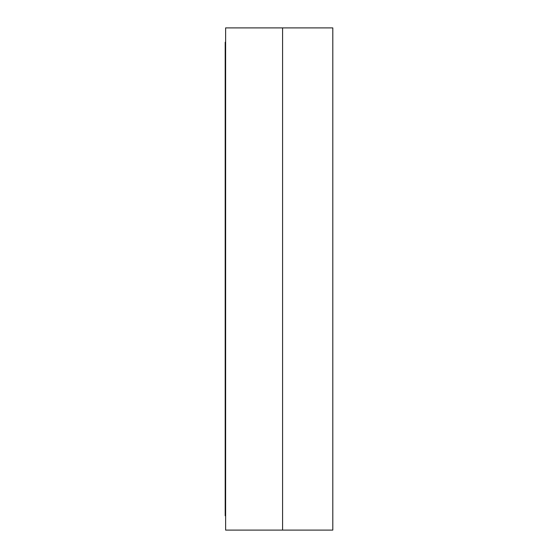 <?xml version="1.0" encoding="UTF-8"?>
<svg xmlns="http://www.w3.org/2000/svg" width="558" height="558" viewBox="0 0 558 558"><rect width="100%" height="100%" fill="white"/><g stroke="black" fill="none" stroke-linecap="round" stroke-linejoin="round"><path stroke-width="0.84" d="M225.195 42.248L225.62 42.248L225.195 42.248L225.62 42.248L225.195 42.248L225.195 515.752L225.62 515.752L225.195 515.752M282.585 27.9L282.585 530.1L332.805 530.1L332.805 27.9L282.585 27.9L282.585 530.1L225.62 530.1L225.62 27.9L282.585 27.9M225.62 487.057L225.195 487.057M225.62 70.943L225.195 70.943"/></g></svg>
